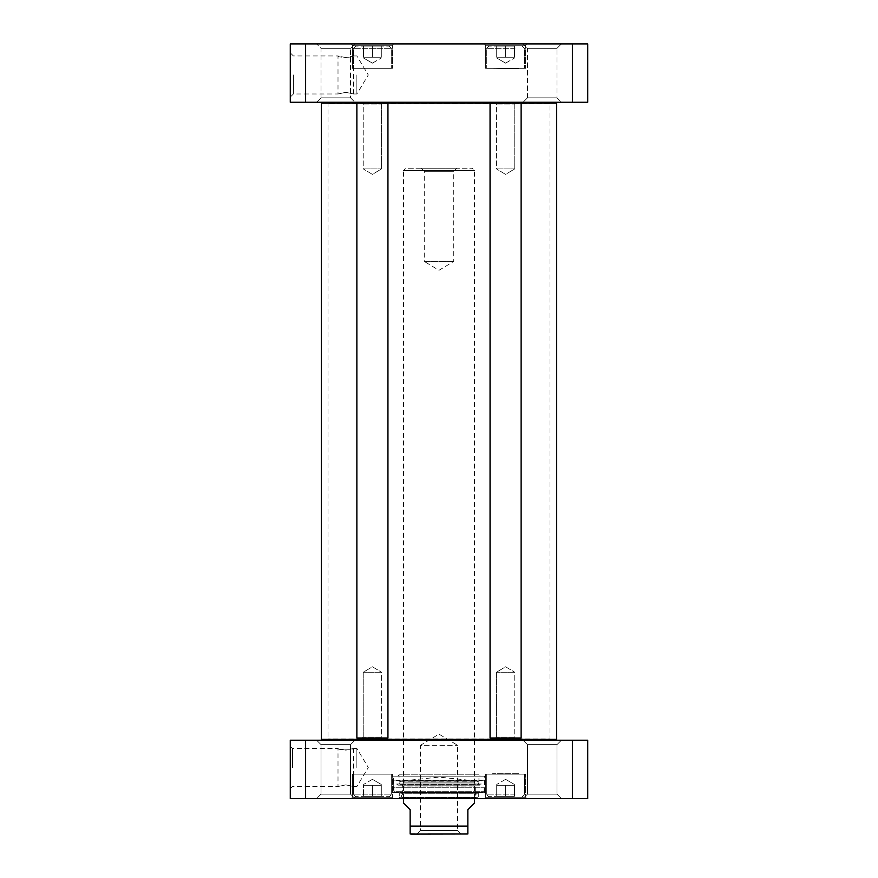 <?xml version="1.0" encoding="UTF-8"?>
<svg xmlns="http://www.w3.org/2000/svg" width="878" height="878" viewBox="0 0 878 878"><rect width="100%" height="100%" fill="white"/><g stroke="black" fill="none" stroke-linecap="round" stroke-linejoin="round"><path stroke-width="0.66" stroke-dasharray="4.39 3.29" d="M321.359 739.32L556.641 739.32M555.752 740.209L322.248 740.209L555.752 740.209M556.641 103.165L321.359 103.165M362.351 103.165L382.479 103.165M490.945 102.276L490.056 103.165L521.126 103.165L490.056 103.165L521.126 103.165L490.056 103.165L490.056 737.992L521.126 737.992L490.056 737.992L521.126 737.992L521.126 103.165L520.237 102.276L490.945 102.276L520.237 102.276M550.747 740.209L327.253 740.209L550.747 740.209L549.979 738.881L328.021 738.881L549.979 738.881L549.979 103.604L328.021 103.604L549.979 103.604L550.747 102.276L327.253 102.276L550.747 102.276M555.752 102.276L322.248 102.276L555.752 102.276M474.515 803.03L467.853 809.681L467.853 833.99L467.853 826.11L410.147 826.11L410.147 809.681L403.485 803.03M410.147 826.11L410.147 833.99L410.147 826.11M403.485 798.585L403.485 170.42L474.515 170.42L403.485 170.42L405.702 168.203L472.298 168.203L405.702 168.203M466.525 834.1L416.852 834.1L461.148 834.1L416.852 834.1L420.408 830.544L457.592 830.544L420.408 830.544L420.408 745.312L457.592 745.312L420.408 745.312L439 734.14L457.592 745.312L457.592 830.544L461.148 834.1M456.856 168.203L453.75 171.309L453.75 261.424L439 270.292L424.25 261.424L453.75 261.424L424.25 261.424L424.25 171.309L453.75 171.309L424.25 171.309L421.144 168.203L456.856 168.203L421.144 168.203M345.778 784.866L353.538 786.523L345.778 784.866L338.008 786.523L345.778 784.866M345.778 750.152L338.008 748.495C337.525 750.284 354.021 750.284 353.538 748.495L345.778 750.152M513.915 796.368L488.947 796.368L513.915 796.368M505.585 796.368L496.707 796.368L514.464 796.368L496.707 796.368L505.585 796.368L505.585 785.272L496.707 785.272L496.707 796.368L496.707 785.272L505.585 785.272L505.585 796.368L505.585 785.272L514.464 785.272L496.707 785.272L496.707 796.368L496.707 785.272L505.585 785.272L505.585 796.368M380.734 796.368L355.766 796.368L380.734 796.368M372.415 796.368L381.293 796.368L363.536 796.368L381.293 796.368L363.536 796.368L372.415 796.368L372.415 785.272L363.536 785.272L372.415 785.272L372.415 796.368L372.415 785.272L381.293 785.272L363.536 785.272L363.536 796.368L363.536 785.272L363.536 796.368L363.536 785.272L372.415 785.272L372.415 796.368M364.085 796.368L389.053 796.368L364.085 796.368M305.621 798.585L290.278 798.585L290.278 740.209L587.722 740.209L587.722 798.585L305.621 798.585L305.621 740.209M561.404 798.585L523.025 798.585L561.404 798.585L523.025 798.585L561.404 798.585L556.97 794.151L527.458 794.151L556.97 794.151L527.458 794.151L556.97 794.151L561.404 798.585M354.975 798.585L316.596 798.585L354.975 798.585L316.596 798.585L354.975 798.585L350.541 794.151L321.03 794.151L350.541 794.151L321.03 794.151L350.541 794.151L354.975 798.585M393.717 798.585L351.101 798.585L393.717 798.585L351.101 798.585L393.717 798.585L392.389 797.257L352.429 797.257L392.389 797.257L352.429 797.257L392.389 797.257L393.717 798.585M398.382 798.585L479.618 798.585L398.382 798.585L399.709 797.257L478.29 797.257L399.709 797.257L399.709 792.593L478.29 792.593L399.709 792.593M526.899 798.585L484.283 798.585L526.899 798.585L484.283 798.585L526.899 798.585L525.571 797.257L485.611 797.257L525.571 797.257L485.611 797.257L525.571 797.257L526.899 798.585M316.596 740.209L354.975 740.209L316.596 740.209L354.975 740.209L316.596 740.209L321.03 744.643L350.541 744.643L350.541 794.151L350.541 744.643L321.03 744.643L350.541 744.643L321.03 744.643L316.596 740.209M523.025 740.209L561.404 740.209L523.025 740.209L561.404 740.209L523.025 740.209L527.458 744.643L556.97 744.643L556.97 794.151L556.97 744.643L527.458 744.643L556.97 744.643L527.458 744.643L523.025 740.209M362.976 774.166L391.281 774.166L362.976 774.166M381.293 796.368L381.293 785.272L381.293 796.368L381.293 785.272L372.415 785.272L381.293 785.272L381.293 796.368M515.024 774.166L486.719 774.166L515.024 774.166M514.464 785.272L514.464 796.368L514.464 785.272L505.585 785.272L514.464 785.272L514.464 796.368L514.464 785.272M381.842 774.166L353.538 774.166L381.842 774.166M292.506 767.515L292.506 748.495L292.506 767.515M290.278 767.515L290.278 746.278L290.278 767.515M356.874 767.515L356.874 748.495L356.874 767.515M392.389 774.166L352.429 774.166L392.389 774.166L392.389 797.257L392.389 774.166L352.429 774.166L392.389 774.166M525.571 774.166L485.611 774.166L525.571 774.166L525.571 797.257L525.571 774.166L485.611 774.166L525.571 774.166M572.379 740.209L572.379 798.585M478.093 792.593L399.907 792.593L478.093 792.593L477.215 793.273L400.785 793.273L477.215 793.273L476.085 797.839L401.915 797.839L476.085 797.839L403.485 797.915L474.515 797.915L475.711 793.108L402.289 793.108L475.711 793.108L475.711 786.051L402.289 786.051L475.711 786.051L474.515 782.133L403.485 782.133L474.515 782.133L475.613 780.937L402.387 780.937L475.613 780.937L439 777.096L402.387 780.937L403.485 782.133L402.289 786.051L402.289 793.108L403.485 797.915L401.915 797.839L400.785 793.273L399.907 792.593M518.689 774.166L492.053 774.166L518.689 774.166M385.508 774.166L358.872 774.166L385.508 774.166M518.689 773.727L492.492 773.727L518.689 773.727M480.288 776.163L397.712 776.163L480.288 776.163L478.949 774.835L399.051 774.835L478.949 774.835L478.949 781.288L399.051 781.288L477.511 781.146L400.489 781.146L477.511 781.146L478.883 784.361L399.117 784.361L478.883 784.361L481.363 784.01L481.802 780.399L484.502 780.158L393.498 780.158L484.502 780.158L484.107 791.704L483.218 792.593L394.782 792.593L483.218 792.593M397.712 776.163L399.051 774.835L399.051 781.288L400.489 781.146L399.117 784.361L397.932 785.151L480.068 785.151L397.932 785.151L396.636 784.01L481.363 784.01L396.636 784.01L396.197 780.399L481.802 780.399L393.498 780.158L393.893 787.785L484.107 787.785L393.893 787.785L393.893 791.704L484.107 791.704L393.893 791.704L394.782 792.593M393.498 792.593L484.502 792.593L393.498 792.593L393.498 776.163L484.502 776.163L393.498 776.163M363.229 104.054L381.59 104.054L363.229 104.054L361.462 102.276L383.357 102.276L361.462 102.276L383.357 102.276L361.462 102.276L363.229 104.054L381.59 104.054L363.229 104.054L363.229 168.872L381.59 168.872L363.229 168.872L381.59 168.872L363.229 168.872L363.229 104.054M357.763 102.276L387.055 102.276L357.763 102.276L387.055 102.276L357.763 102.276L356.874 103.165L387.944 103.165L356.874 103.165L387.944 103.165L387.944 737.992L356.874 737.992L387.944 737.992L356.874 737.992L356.874 103.165M372.415 174.382L363.229 168.872L372.415 174.382L381.59 168.872L381.59 104.054L383.357 102.276L381.59 104.054L381.59 168.872L372.415 174.382M381.59 737.103L363.229 737.103L381.59 737.103L383.357 738.881L361.462 738.881L383.357 738.881L361.462 738.881L383.357 738.881L381.59 737.103L363.229 737.103L381.59 737.103L381.59 672.285L363.229 672.285L381.59 672.285L363.229 672.285L381.59 672.285L381.59 737.103M387.944 737.992L387.055 738.881L357.763 738.881L387.055 738.881L357.763 738.881L356.874 737.992M372.415 666.775L381.59 672.285L372.415 666.775L363.229 672.285L363.229 737.103L361.462 738.881L363.229 737.103L363.229 672.285L372.415 666.775M496.41 104.054L514.771 104.054L496.41 104.054L494.643 102.276L516.538 102.276L494.643 102.276L516.538 102.276L494.643 102.276L496.41 104.054L514.771 104.054L496.41 104.054L496.41 168.872L514.771 168.872L496.41 168.872L514.771 168.872L496.41 168.872L496.41 104.054M505.585 174.382L496.41 168.872L505.585 174.382L514.771 168.872L514.771 104.054L516.538 102.276L514.771 104.054L514.771 168.872L505.585 174.382M514.771 737.103L496.41 737.103L514.771 737.103L516.538 738.881L494.643 738.881L516.538 738.881L494.643 738.881L516.538 738.881L514.771 737.103L496.41 737.103L514.771 737.103L514.771 672.285L496.41 672.285L514.771 672.285L496.41 672.285L514.771 672.285L514.771 737.103M521.126 737.992L520.237 738.881L490.945 738.881L520.237 738.881L490.945 738.881L490.056 737.992M505.585 666.775L514.771 672.285L505.585 666.775L496.41 672.285L496.41 737.103L494.643 738.881L496.41 737.103L496.41 672.285L505.585 666.775M345.778 57.619L338.008 55.962C337.525 57.75 354.021 57.75 353.538 55.962L345.778 57.619M345.778 92.333L338.008 93.99L345.778 92.333L353.538 93.99L345.778 92.333M364.085 46.117L389.053 46.117L364.085 46.117M372.415 46.117L381.293 46.117L363.536 46.117L381.293 46.117L372.415 46.117L372.415 57.213L381.293 57.213L381.293 46.117L381.293 57.213L372.415 57.213L372.415 46.117L372.415 57.213L363.536 57.213L381.293 57.213L372.415 57.213L372.415 46.117M513.915 46.117L488.947 46.117L513.915 46.117M514.464 46.117L496.707 46.117L514.464 46.117L496.707 46.117L514.464 46.117L514.464 57.213L505.585 57.213L505.585 46.117L505.585 57.213L514.464 57.213L514.464 46.117L514.464 57.213L496.707 57.213L505.585 57.213L505.585 46.117L505.585 57.213L514.464 57.213L514.464 46.117M380.734 46.117L355.766 46.117L380.734 46.117M572.379 43.9L587.722 43.9L587.722 102.276L290.278 102.276L290.278 43.9L572.379 43.9L572.379 102.276M526.899 43.9L484.283 43.9L526.899 43.9L484.283 43.9L526.899 43.9L525.571 45.228L485.611 45.228L525.571 45.228L485.611 45.228L525.571 45.228L526.899 43.9M393.717 43.9L351.101 43.9L393.717 43.9L351.101 43.9L393.717 43.9L392.389 45.228L352.429 45.228L392.389 45.228L352.429 45.228L392.389 45.228L393.717 43.9M561.404 43.9L523.025 43.9L561.404 43.9L523.025 43.9L561.404 43.9L556.97 48.334L527.458 48.334L556.97 48.334L527.458 48.334L556.97 48.334L561.404 43.9M354.975 43.9L316.596 43.9L354.975 43.9L316.596 43.9L354.975 43.9L350.541 48.334L321.03 48.334L350.541 48.334L321.03 48.334L350.541 48.334L354.975 43.9M362.976 68.319L391.281 68.319L362.976 68.319M363.536 57.213L363.536 46.117L363.536 57.213L372.415 57.213L363.536 57.213L363.536 46.117L363.536 57.213M515.024 68.319L486.719 68.319L515.024 68.319M496.707 46.117L496.707 57.213L496.707 46.117L496.707 57.213L505.585 57.213L496.707 57.213L496.707 46.117M381.842 68.319L353.538 68.319L381.842 68.319M381.293 57.213L381.293 46.117L381.293 57.213M293.395 74.97L293.395 93.99L293.395 74.97M290.278 74.97L290.278 97.096L290.278 74.97M356.874 74.97L356.874 93.99L356.874 74.97M523.025 102.276L561.404 102.276L523.025 102.276L561.404 102.276L523.025 102.276L527.458 97.842L556.97 97.842L527.458 97.842L556.97 97.842L556.97 48.334L556.97 97.842L527.458 97.842L523.025 102.276M316.596 102.276L354.975 102.276L316.596 102.276L354.975 102.276L316.596 102.276L321.03 97.842L350.541 97.842L321.03 97.842L350.541 97.842L350.541 48.334L350.541 97.842L321.03 97.842L316.596 102.276M392.389 68.319L352.429 68.319L392.389 68.319L392.389 45.228L392.389 68.319L352.429 68.319L392.389 68.319M525.571 68.319L485.611 68.319L525.571 68.319L525.571 45.228L525.571 68.319L485.611 68.319L525.571 68.319M305.621 102.276L305.621 43.9M385.508 68.319L358.872 68.319L385.508 68.319M518.689 68.758L492.053 68.319L518.689 68.758M362.976 794.151L391.281 794.151L362.976 794.151M515.024 794.151L486.719 794.151L515.024 794.151M381.842 794.151L353.538 794.151L381.842 794.151M362.976 48.334L391.281 48.334L362.976 48.334M515.024 48.334L486.719 48.334L515.024 48.334M381.842 48.334L353.538 48.334L381.842 48.334M327.253 102.276L328.021 103.604L328.021 738.881L327.253 740.209M474.515 798.585L474.515 170.42L472.298 168.203M290.278 746.278L292.506 748.495L338.008 748.495L338.008 786.523L292.506 786.523L290.278 788.74M353.538 748.495L353.538 786.523L356.874 786.523L368.299 767.515L356.874 748.495L353.538 748.495M353.538 794.151C354.745 796.291 355.48 797.037 355.766 796.368C355.48 797.037 354.745 796.291 353.538 794.151L353.538 774.166L353.538 794.151M391.281 794.151C390.073 796.291 389.338 797.037 389.053 796.368C389.338 797.037 390.073 796.291 391.281 794.151L391.281 774.166L391.281 794.151M372.415 779.346L363.536 784.471L372.415 779.346L381.293 784.471L372.415 779.346M486.719 794.151C487.927 796.291 488.662 797.037 488.947 796.368C488.662 797.037 487.927 796.291 486.719 794.151L486.719 774.166L486.719 794.151M524.462 794.151C523.255 796.291 522.52 797.037 522.234 796.368C522.52 797.037 523.255 796.291 524.462 794.151L524.462 774.166L524.462 794.151M505.585 779.346L496.707 784.471L505.585 779.346L514.464 784.471L505.585 779.346M527.458 794.151L523.025 798.585L527.458 794.151L527.458 744.643L527.458 794.151M556.97 744.643L561.404 740.209L556.97 744.643M321.03 794.151L316.596 798.585L321.03 794.151L321.03 744.643L321.03 794.151M350.541 744.643L354.975 740.209L350.541 744.643M352.429 797.257L351.101 798.585L352.429 797.257L352.429 774.166L352.429 797.257M485.611 797.257L484.283 798.585L485.611 797.257L485.611 774.166L485.611 797.257M478.29 792.593L478.29 797.257L479.618 798.585M484.502 792.593L484.502 776.163M387.055 102.276L387.944 103.165M353.538 93.99L353.538 55.962L356.874 55.962L368.299 74.97L356.874 93.99L353.538 93.99M290.278 97.096L293.395 93.99L338.008 93.99L338.008 55.962L293.395 55.962L290.278 52.856M391.281 48.334L389.053 46.117L391.281 48.334L391.281 68.319L391.281 48.334M353.538 48.334L355.766 46.117L353.538 48.334L353.538 68.319L353.538 48.334M372.415 63.139L381.293 58.014L372.415 63.139L363.536 58.014L372.415 63.139M524.462 48.334L522.234 46.117L524.462 48.334L524.462 68.319L524.462 48.334M486.719 48.334L488.947 46.117L486.719 48.334L486.719 68.319L486.719 48.334M505.585 63.139L514.464 58.014L505.585 63.139L496.707 58.014L505.585 63.139M352.429 45.228L351.101 43.9L352.429 45.228L352.429 68.319L352.429 45.228M485.611 45.228L484.283 43.9L485.611 45.228L485.611 68.319L485.611 45.228M350.541 97.842L354.975 102.276L350.541 97.842M321.03 97.842L321.03 48.334L316.596 43.9L321.03 48.334L321.03 97.842M556.97 97.842L561.404 102.276L556.97 97.842M527.458 97.842L527.458 48.334L523.025 43.9L527.458 48.334L527.458 97.842"/><path stroke-width="1.32" d="M555.752 740.209L556.641 739.32L321.359 739.32L321.359 103.165L362.351 103.165M382.479 103.165L556.641 103.165L556.641 739.32M555.752 102.276L556.641 103.165M403.485 798.585L403.485 803.03L410.147 809.681L410.147 833.99L410.147 826.11L467.853 826.11L467.853 833.99L467.853 809.681L474.515 803.03L474.515 798.585M416.852 834.1L410.147 833.99M411.475 834.1L467.853 833.99M572.379 798.585L587.722 798.585L587.722 740.209L290.278 740.209L290.278 798.585L572.379 798.585L572.379 740.209M305.621 740.209L305.621 798.585M356.874 737.992L357.763 738.881L387.055 738.881L387.944 737.992L387.944 103.165L356.874 103.165L356.874 737.992L387.944 737.992M357.763 102.276L356.874 103.165M521.126 737.992L490.056 737.992L490.945 738.881L520.237 738.881L521.126 737.992L521.126 103.165L520.237 102.276M490.056 737.992L490.056 103.165L490.945 102.276M305.621 43.9L290.278 43.9L290.278 102.276L587.722 102.276L587.722 43.9L305.621 43.9L305.621 102.276M572.379 102.276L572.379 43.9M322.248 740.209L321.359 739.32M322.248 102.276L321.359 103.165M387.055 102.276L387.944 103.165"/></g></svg>
